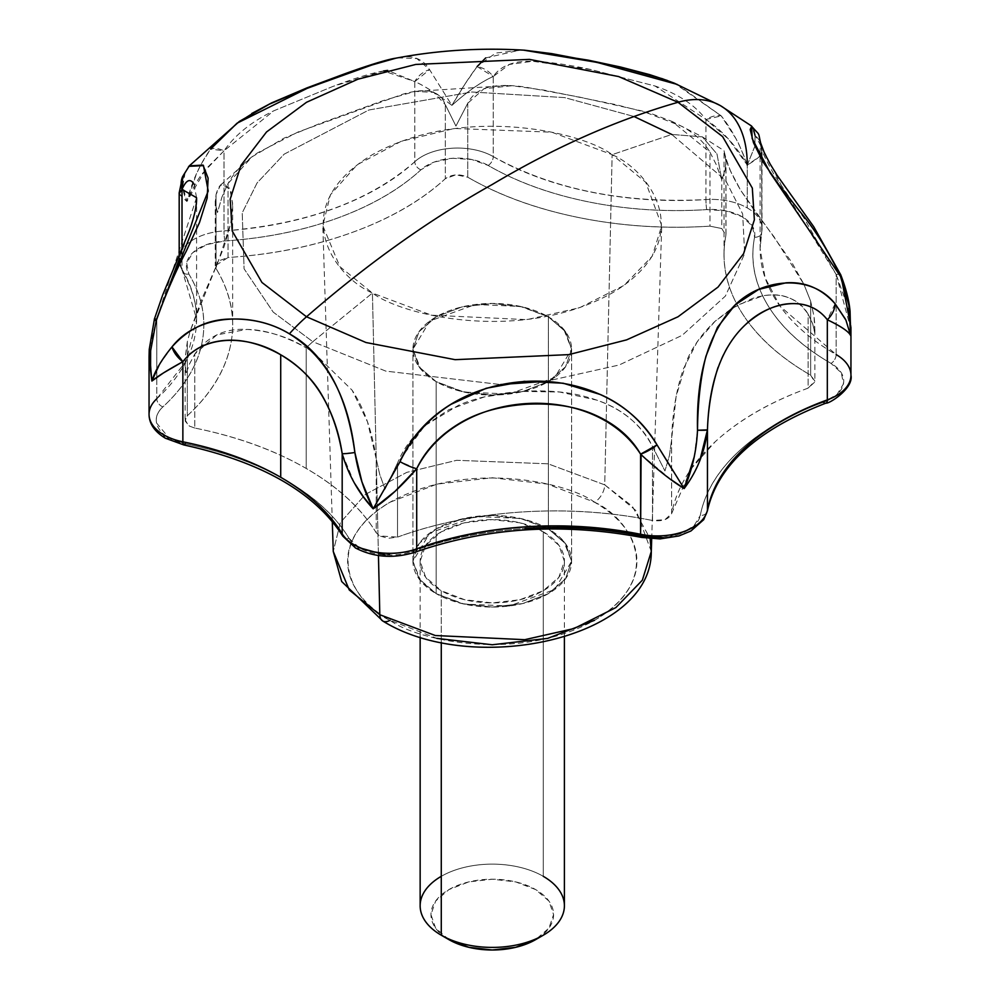 <?xml version="1.0" encoding="UTF-8"?>
<svg xmlns="http://www.w3.org/2000/svg" width="1000" height="1000" viewBox="0 0 1000 1000"><rect width="100%" height="100%" fill="white"/><g stroke="black" fill="none" stroke-linecap="round" stroke-linejoin="round"><path stroke-width="0.75" stroke-dasharray="5 3.75" d="M548.375 316.863L548.375 528.875L520.4 518.438L475.3 516.512L429.8 533.025L412.938 561.263L420.675 581L436.175 593.65L436.175 381.65L420.675 369L412.938 349.263L429.8 321.025L475.3 304.513L520.4 306.425L548.375 316.863L563.862 329.513L571.613 349.263L554.738 377.5L509.237 394L464.15 392.088L436.175 381.65L436.175 593.65L418.975 578.787L412.938 561.263L418.975 543.737L436.175 528.875L461.912 518.95L492.275 515.462L522.638 518.95L548.375 528.875L565.575 543.737L571.613 561.263L565.575 578.787L548.375 593.65L522.638 603.587L492.275 607.062L461.912 603.587L436.175 593.65L464.15 604.087L509.237 606.013L554.738 589.5L571.613 561.263L563.862 541.525L548.375 528.875L548.375 316.863L522.638 306.938L492.275 303.45L461.912 306.938L436.175 316.863L418.975 331.725L412.938 349.263L418.975 366.788L436.175 381.65L461.912 391.575L492.275 395.062L522.638 391.575L548.375 381.65L565.575 366.788L571.613 349.263L565.575 331.725L548.375 316.863A79.338 45.8 180 0 1 570.887 355.412A79.338 45.8 180 0 1 517.625 392.663A79.338 45.8 180 0 1 436.175 381.65L436.175 593.65A79.338 45.8 0 0 0 517.625 604.663A79.338 45.8 0 0 0 570.887 567.413A79.338 45.8 0 0 0 548.375 528.875L548.375 316.863L548.375 528.875L522.638 518.95L492.275 515.462L461.912 518.95L436.175 528.875L418.975 543.737L412.938 561.263L418.975 578.787L436.175 593.65L461.912 603.587L492.275 607.062L522.638 603.587L548.375 593.65L565.575 578.787L571.613 561.263L565.575 543.737L548.375 528.875A79.338 45.8 0 0 0 466.912 517.863A79.338 45.8 0 0 0 413.65 555.112A79.338 45.8 0 0 0 436.175 593.65L436.175 381.65A79.338 45.8 180 0 1 413.65 343.1A79.338 45.8 180 0 1 466.912 305.85A79.338 45.8 180 0 1 548.375 316.863L522.638 306.938L492.275 303.45L461.912 306.938L436.175 316.863L418.975 331.725L412.938 349.263L418.975 366.788L436.175 381.65L461.912 391.575L492.275 395.062L522.638 391.575L548.375 381.65L565.575 366.788L571.613 349.263L565.575 331.725L548.375 316.863M382.8 621.025A14.425 8.325 120 0 0 390.012 620.3C415.812 639.95 517.45 663.2 594.538 620.3C668.838 575.8 628.562 517.112 594.538 502.225A14.425 8.325 120 0 0 604.738 484.862L632.337 506.287L650.138 538.65M651.287 551.487L636.275 510.825L604.738 484.862L612.125 154.65L645.75 182.312L661.737 225.65L652.225 256.212L624.025 285.4L579.55 307.738L526.875 319.637L431.587 315.212L372.425 293.038L378.45 555.55L372.425 293.038C332.55 275.575 285.35 206.812 372.425 154.65C462.762 104.375 581.888 131.625 612.125 154.65L671.762 134.45L702.35 136.862L716.988 154L721.775 179.788L725.188 169.9L725.913 161.388L725.913 235.35L721.775 228.538L721.775 179.788L716.462 165.062L709.963 152.188L672.075 121.438L652.55 114.087L615.712 104.6L544.237 90.162L512.038 85.712L483.975 88.737L467.75 103.25L455.938 126.075L445.337 104.712L433.725 92.362L415.037 91.412L383.025 100.65L318.913 123.912L284.15 138.088L252.025 156.825L228.05 183.525L221.887 197.237L217.463 212.587L215.35 203.238L216.05 194.562L220.538 185.1L229.662 188.175L232.613 203.225L230.775 223.475L224.125 246.663L190.25 330.825L201.912 298.875L217.913 262.3L230.775 223.475L232.65 205.538L230.975 191.713L224.075 183.225C220.837 183.363 218.162 187.138 216.05 194.562L215.338 203.062L217.463 212.587L222 196.938L228.05 183.525L228.05 257.5C272.775 254.587 314.175 246.225 352.275 232.4C390.375 218.575 421.4 200.675 445.337 178.675L455.938 174.825L467.75 177.213C499.562 195.588 536.712 209.062 579.188 217.638C621.65 226.225 665.25 229.05 709.963 226.15L721.775 228.538L725.913 235.35C720.875 261.175 725.788 286.337 740.65 310.863C755.5 335.375 778.85 356.825 810.662 375.2L814.8 382.013L808.138 388.137C770.037 401.962 739.013 419.862 715.075 441.863L691.237 468.675M691.137 468.825L671.612 513.575L664.95 519.7L652.513 520.513C610.037 511.925 566.45 509.087 521.737 512C477.025 514.913 435.613 523.275 397.512 537.1L388.225 538.325L379.637 535.938L376.225 532.8C361.362 508.275 338.025 486.825 306.212 468.462C274.387 450.087 237.25 436.613 194.775 428.038L194.775 354.075L189.338 364.288L185.925 374.175L185.2 365.737L185.2 357.463L187.325 341.775L190.2 330.962L187.325 341.775L185.188 357.788L185.925 374.175L189.25 364.487L194.775 354.075L216.812 334.888L246.85 329.412C264.575 329.65 284.363 335.788 306.212 347.85L306.212 468.462A295.712 170.725 0 0 0 194.775 428.038L194.775 354.075C207.475 336.413 224.838 328.2 246.85 329.412C268.55 330.8 288.337 336.938 306.212 347.85L307.325 346.75L306.212 347.85L312.587 351.725M307.387 346.675L312.787 341.7L273.2 312.1L244.075 268.8L242.225 212.85L257.15 182.838L284.137 154.188L368.875 110L471.825 92L564.637 97.6L634.038 116.512L564.637 97.6L471.825 92L368.875 110L284.137 154.188L257.15 182.838L242.225 212.85L244.075 268.8L273.2 312.1L312.787 341.7L372.425 293.038L312.787 341.7L385.8 371.112L500.562 384.55L385.8 371.112L312.787 341.7L307.387 346.675M662.125 537.475L680.3 533.8L693.925 525.938L700.275 515.45C704.825 492.15 717.9 470.575 739.5 450.725C761.112 430.875 789.1 414.712 823.487 402.238L837.1 394.375L843.462 383.875L841.312 372.837L831.062 363.413C802.35 346.838 781.287 327.488 767.875 305.363C754.463 283.225 750.025 260.512 754.575 237.225L752.425 226.175L742.175 216.75L725.863 210.837L706.725 209.6C666.375 212.225 627.038 209.662 588.713 201.912C550.388 194.175 516.862 182.013 488.15 165.438L471.838 159.525L452.7 158.275L434.525 161.95L420.913 169.812C399.3 189.662 371.312 205.825 336.925 218.3C302.55 230.775 265.175 238.312 224.825 240.938L206.65 244.613L193.025 252.475L186.663 262.975L188.825 274.025C202.237 296.15 206.663 318.863 202.125 342.163C197.575 365.462 184.5 387.025 162.9 406.887A7.212 4.988 47.4 0 1 156.788 398.775L156.788 377.238L156.788 398.775A7.212 4.988 -132.6 0 0 162.9 406.887A43.275 24.987 0 0 0 168.938 437.837L185.25 443.762C223.575 451.5 257.087 463.663 285.812 480.238C314.525 496.812 335.588 516.163 349 538.3A43.275 24.987 0 0 0 359.237 547.712A43.275 24.987 0 0 0 412.863 551.2C447.25 538.725 484.613 531.175 524.963 528.55M183.8 444.938A7.212 1.95 101.4 0 0 185.25 443.762A266.863 154.075 180 0 1 349 538.3A7.212 5.562 -31.2 0 1 342.875 536.213A7.212 5.562 148.8 0 0 349 538.3L359.237 547.712A7.212 4.162 120 0 1 355.637 548.075M754.875 146.175L747.275 165.062C736.438 146.075 722.65 130.875 705.925 119.462L655.025 86L591.1 69.588L532.65 61.262L509.387 64.438L493.25 76.5A21.637 17.225 38.6 0 0 477.1 66.562L465.2 83.725L451.9 105.388C467.25 91.55 481.037 81.925 493.25 76.5L493.25 156.6C552.9 189.475 623.787 203.787 705.925 199.562L705.925 119.462L728.612 139.225L747.275 165.062L747.275 207.925A50.487 29.15 0 0 0 705.925 199.562L705.925 119.462C695.025 105.037 678.062 93.875 655.025 86L591.1 69.588C567.388 64.513 547.913 61.75 532.65 61.262C513.8 60.675 500.662 65.75 493.25 76.5L493.25 156.6A50.487 29.15 0 0 0 414.8 161.713L414.8 81.6C424.2 85.625 436.562 93.55 451.9 105.388L429.588 69.65C422.65 58.275 411.637 54.4 396.538 58.05M673.15 471.087L684.137 488.575C691.812 477.438 697.05 468.113 699.812 460.588M694.25 456.825L697.5 430.225M751.725 126.225L753.888 130.975M793.238 202.987L774.675 175.575C766.75 161.688 762.2 152.225 761.025 147.188L762.075 152.713L761.75 231.8A50.487 29.15 0 0 0 762.062 228.463A50.487 29.15 0 0 0 747.275 207.925L747.275 165.062L759.1 156.825L761.75 151.688A21.637 19.938 -8.8 0 0 761.612 146.912A21.637 19.938 -8.8 0 0 755.037 135.4L754.9 146.025M850.95 375.412A50.487 29.15 0 0 0 836.162 354.588L836.162 274.475L782.35 187.413L760.15 143.675L761.75 151.688C763 154.175 758.175 158.625 747.275 165.062C741.525 149.825 737.688 140.938 735.775 138.387L721.237 115.887C732 129.588 740.688 145.988 747.275 165.062A129.825 74.95 120 0 0 720.7 105.812M500.625 384.55L546.2 381.287M724.05 254.475L724.05 150.938L726.612 161.05C728.587 167.775 733.263 177.5 740.612 190.188L791.75 262.325L803.95 284.375L774.2 237.037L755.438 212.087L740.612 190.188L730.438 170.825L725.037 155.925L725.913 161.388L725.15 170.075L721.775 179.788L716.988 154L702.35 136.862L671.762 134.45L725.638 180.425L742.638 213.912L744.675 253.625L725.387 296.075L682.15 335.337L619.113 365.012L546.287 381.275L619.113 365.012L682.15 335.337L725.387 296.075L744.675 253.625L742.638 213.912L725.638 180.425L671.762 134.45L612.125 154.65C652 172.1 699.2 240.875 612.125 293.038C521.775 343.312 402.663 316.062 372.425 293.038L339.862 266.65L322.8 225.65L330.4 194.812L357.125 164.775L401.15 141.337L454.363 128.463L551.75 132.2L612.125 154.65L604.738 484.862L548.075 463.812L456.7 460.3L406.763 472.375L365.462 494.375L340.387 522.55L333.263 551.487L340.387 522.55L365.462 494.375L406.763 472.375L456.7 460.3L548.075 463.812L604.738 484.862A14.425 8.325 -60 0 1 594.538 502.225C568.737 482.575 467.1 459.325 390.012 502.225C315.712 546.725 355.988 605.413 390.012 620.3L436.925 638.4M239.363 121.425L210.588 149.1L201.5 163.612L196.6 173.463L186.925 201.513L182.738 186.188L185.15 172.475L188.475 166.875M159.25 364.85L171.975 346.912M677.163 84.4L721.237 115.887A21.637 11.625 -38.9 0 0 705.925 119.462L721.237 115.887L674.4 83.212M524.538 50.2L520.312 50L485.725 57.912M179.188 193.025L179.55 194.525L186.925 201.513C192.275 189.037 197.463 179.675 202.475 173.45L224.013 150.812L224.013 230.912A50.487 29.15 0 0 0 179.2 259.188A50.487 29.15 0 0 0 182.013 269.513L182.013 249.363L182.013 269.513A50.487 29.15 180 0 1 179.2 259.188A50.487 29.15 180 0 1 224.013 230.912C305.725 224.488 369.312 201.412 414.8 161.713L414.8 81.6L387.663 70.412M149.062 355.662L149.325 349.375L156.788 318.675L156.788 369.15L156.788 318.675A21.637 2.587 16.6 0 0 154.375 319.125M156.788 369.2L156.788 377.188L156.788 369.2M196.588 229.375L196.588 319.025L186.2 361L156.788 398.775A50.487 29.15 0 0 0 149.075 415.163M354.412 483.05L342.188 453.675L354.875 452.512M671.025 479.575L640.6 454.162M754.925 146.088L755.037 135.4L761.65 147.1L761.75 231.8L760.113 248.588L765.088 277.787L780.1 306.262L836.162 354.588L836.162 274.475L850.925 329.275M759.1 156.825L759.75 156.2M194.037 184.088L196.588 197.913L194.95 213.275L179.537 258.45M179.188 255.95L179.188 259.887L182.65 271.875C191.95 287.312 196.588 303.025 196.588 319.025L182.013 269.513A7.212 5.562 148.8 0 0 182.7 271.95A7.212 5.562 -31.2 0 1 182.013 269.513A259.65 149.913 0 0 1 196.588 319.288A259.65 149.913 0 0 1 156.788 398.775M718.075 367.3C723.35 351.3 732.525 337.05 745.6 324.538M849.95 313.1L836.162 274.475L803.863 217.875L793.3 203.062M761.025 147.188L760.113 143.537L760.113 156.812M383.625 70.963C371.112 73.238 354.263 78.375 333.075 86.363L273.775 110.812C251.612 121.625 235.025 134.963 224.013 150.812L224.013 230.912A259.65 149.913 0 0 0 414.8 161.713A50.487 29.15 180 0 1 493.25 156.6A259.65 149.913 0 0 0 705.925 199.562A50.487 29.15 180 0 1 747.275 207.925A50.487 29.15 180 0 1 762.062 228.15A50.487 29.15 180 0 1 761.75 231.8A259.65 149.913 0 0 0 760.113 248.962A259.65 149.913 0 0 0 836.162 354.588A7.212 4.162 -60 0 1 831.062 363.413A7.212 4.162 120 0 0 836.162 354.588M641.538 537.413A7.212 1.95 101.4 0 0 642.987 536.225A43.275 24.987 0 0 0 700.275 515.45A7.212 5.85 -169 0 0 707.35 511.012A7.212 5.85 11 0 1 700.275 515.45A266.863 154.075 180 0 1 823.487 402.238A43.275 24.987 0 0 0 831.062 363.413A266.863 154.075 180 0 1 754.575 237.225A43.275 24.987 0 0 0 706.725 209.6A266.863 154.075 180 0 1 488.15 165.438A43.275 24.987 0 0 0 420.913 169.812A266.863 154.075 180 0 1 224.825 240.938A43.275 24.987 0 0 0 188.825 274.025A266.863 154.075 180 0 1 162.9 406.887C157.525 411.812 155.4 417.175 156.537 422.975L168.938 437.837A43.275 24.987 0 0 0 185.25 443.762M385 554.875L412.863 551.2A266.863 154.075 180 0 1 642.987 536.225M194.775 428.038L189.338 426.062L185.2 421.112L187.325 415.737C211.262 393.75 225.75 369.837 230.787 344.025C235.825 318.212 230.912 293.038 216.05 268.525L217.463 261.337L228.05 257.5L215.25 265.775L216.05 268.525L216.05 194.562L216.05 268.525A295.712 170.725 0 0 1 232.65 325.213A295.712 170.725 0 0 1 187.325 415.737L185.113 420.175L189.338 426.062L194.775 428.038M188.962 166.312L185.15 172.475C181.312 181.15 181.912 190.825 186.925 201.513L179.188 193.487M185.15 172.475A21.637 19.462 23.8 0 0 182.613 176.6M196.55 197.688L156.788 318.675L149.05 356.925M154.362 319.288L156.788 318.675M151.888 381.05L150.562 367.987M397.675 57.85L416.85 58.575L429.588 69.65L451.9 105.388C436.675 93.675 424.312 85.738 414.8 81.6L429.588 69.65A21.637 18.55 -33.4 0 0 414.8 81.6L383.625 70.963L333.075 86.363L273.775 110.812L224.013 150.812A21.637 9.513 36.2 0 0 210.588 149.1L224.013 150.812L205.675 169.262L186.925 201.513C191.863 181.688 199.75 164.213 210.588 149.1M477.1 66.562L493.25 76.5C480.9 82.062 467.113 91.688 451.9 105.388C461.163 89.537 469.562 76.6 477.1 66.562L495.637 53.075L522.275 50.075M850.788 326.388L850.688 334.263M850.938 327.788L849.987 313.363M840.837 275A21.637 3.9 -22.6 0 0 836.162 274.475L840.9 275.2M755.037 135.4L751.637 126.213M747.275 165.062L754.9 146.237M835.113 303.775L827.35 319.738M850.638 335.6L845.425 319.137M416.7 468.725L400 461.625M754.575 237.225A7.212 5.85 -169 0 0 761.637 232.787A7.212 5.85 -169 0 0 761.75 231.8A7.212 5.85 11 0 1 761.637 232.787A7.212 5.85 11 0 1 754.575 237.225M823.487 402.238A7.212 3.137 -109.9 0 0 825.962 403.125M706.725 209.6A7.212 0.663 86.3 0 1 705.925 199.562A7.212 0.663 -93.7 0 0 706.725 209.6M488.15 165.438A7.212 4.162 120 0 0 493.25 156.6A7.212 4.162 -60 0 1 488.15 165.438M420.913 169.812A7.212 4.988 47.4 0 1 414.8 161.713A7.212 4.988 -132.6 0 0 420.913 169.812M412.863 551.2A7.212 3.137 -109.9 0 0 415.337 552.087M224.825 240.938A7.212 0.663 86.3 0 1 224.013 230.912A7.212 0.663 -93.7 0 0 224.825 240.938M188.825 274.025A7.212 5.562 -31.2 0 1 182.7 271.938A7.212 5.562 148.8 0 0 188.825 274.025M165.338 438.2A7.212 4.162 120 0 0 168.938 437.837M810.662 301.225L804 284.513L810.662 301.225L814.075 316.55L814.8 333.263L814.75 323.862L814.125 316.875L810.662 301.225L810.662 375.2L810.662 301.225M725.037 155.925L724.05 150.65L702.35 136.862L672.075 121.438M313.062 352.025L352.113 390.2C364.312 408.738 372.337 431.613 376.225 458.825L379.738 474.462L385.075 489.15L397.512 463.125L424.663 425.8M425.65 424.95L448.862 409.712L484.4 396.912L521.838 391.388L559.637 392.013L596.8 400.125C622.112 408.738 640.675 424.212 652.513 446.538L664.95 470.95L669.425 455.613L671.612 439.613C672.387 412.912 676.363 389.237 683.55 368.6L697 342.175L715.138 321.2L737.288 305.163L762.775 295.85C782.237 292.213 797.362 298.325 808.138 314.175L812.75 323.925L814.8 333.263L812.675 323.738L808.138 314.175L808.138 388.137L814.887 381.087L810.662 375.2A295.712 170.725 0 0 1 724.05 254.887A295.712 170.725 0 0 1 725.913 235.35L725.913 161.388L724.062 150.738M187.325 341.775L187.325 415.737L187.325 341.775M425.15 425.475L458.762 405.15C475.838 397.825 496.85 393.237 521.838 391.388C544.925 390.075 565.05 391.562 582.212 395.812C598.737 399.888 612.625 405.887 623.862 413.812C637.125 423.212 646.675 434.113 652.513 446.538L652.513 520.513C662.6 521.638 668.962 519.325 671.612 513.575L671.612 439.613L669.488 455.3L664.95 470.95L652.513 446.538L652.513 520.513A295.712 170.725 0 0 0 397.512 537.1L397.512 463.125L385.075 489.15L379.637 474.15L376.225 458.825L376.225 532.8L379.637 535.938L397.512 537.1L397.512 463.125C402.488 450.588 410.65 438.963 422 428.275L424.125 426.362M667.688 462.475L667.475 463.2M709.963 152.188L716.338 164.788L721.775 179.788L721.775 228.538L709.963 226.15L709.963 152.188C704.038 142.012 694.688 133.4 681.9 126.337L642.075 110.988L579.087 97.013L524.438 86.95C510.288 84.987 498.787 84.987 489.9 86.95C479.438 89.3 472.05 94.725 467.75 103.25L467.75 177.213C459.513 173.675 452.038 174.163 445.337 178.675L445.337 104.712L455.938 126.075L467.75 103.25L467.75 177.213A295.712 170.725 0 0 0 709.963 226.15L709.963 152.188M313.087 352.05L352.113 390.2L367.5 421.875L376.225 458.825L376.225 532.8A295.712 170.725 0 0 0 306.212 468.462L306.212 347.85L312.613 351.75M808.138 388.137A295.712 170.725 0 0 0 671.612 513.575L671.612 439.613L676.087 396.7L686.9 360.35C692.663 346.675 702.075 333.625 715.138 321.2L731.125 308.825L752.325 298.512C763.975 294.738 774.438 293.975 783.688 296.212C794.6 298.875 802.75 304.862 808.138 314.175L808.138 388.137M228.05 183.525L228.05 257.5A295.712 170.725 0 0 0 445.337 178.675L445.337 104.712C442.287 97.037 436.925 92.513 429.263 91.137C422.675 89.987 413.875 91 402.85 94.2L298.038 132.012L257.525 152.875C244.112 161.863 234.288 172.087 228.05 183.525M594.538 620.3C608.1 612.475 618.55 603.45 625.887 593.212C633.225 582.987 636.9 572.337 636.9 561.263C636.9 550.188 633.225 539.538 625.887 529.312C618.55 519.075 608.1 510.05 594.538 502.225L547.612 484.125L492.275 477.762L436.925 484.125L390.012 502.225C376.45 510.05 366 519.075 358.663 529.312C351.325 539.538 347.65 550.188 347.65 561.263C347.65 572.337 351.325 582.987 358.663 593.212C366 603.45 376.45 612.475 390.012 620.3M448.925 939.638L435.637 928.15L430.962 914.6L435.637 901.062L448.925 889.575L468.812 881.9L492.275 879.212L515.737 881.9L535.625 889.575L548.913 901.062L553.575 914.6L548.913 928.15L535.625 939.638A61.312 35.4 0 0 0 535.625 889.575A61.312 35.4 0 0 0 448.925 889.575A61.312 35.4 0 0 0 448.925 939.638L441.275 935.212M543.275 531.812A72.125 41.638 180 0 1 563.75 566.862A72.125 41.638 180 0 1 515.325 600.725A72.125 41.638 180 0 1 441.275 590.712L441.275 642.362L441.275 590.712L425.637 577.2L420.15 561.263L425.637 545.325L441.275 531.812L464.675 522.788L492.275 519.625L519.875 522.788L543.275 531.812L558.913 545.325L564.4 561.263L558.913 577.2L543.275 590.712L519.875 599.738L492.275 602.9L464.675 599.738L441.275 590.712A72.125 41.638 180 0 1 420.8 555.662A72.125 41.638 180 0 1 469.225 521.8A72.125 41.638 180 0 1 543.275 531.812L543.275 876.325L543.275 531.812M563.75 911.363A72.125 41.638 0 0 0 543.275 876.325A72.125 41.638 0 0 0 469.225 866.312A72.125 41.638 0 0 0 420.8 900.175M441.275 876.325A72.125 41.638 180 0 1 543.275 876.325M412.938 561.263L412.938 349.263L412.938 561.263M651.7 538.763L661.737 225.65M726 234.425L726 163.388M220.538 185.1L252.025 156.825M508.25 85.525L415.037 91.412M760.113 156.862L760.113 248.588L762.062 228.538L761.65 147.1M196.588 197.913L196.588 229.175M238.962 121.788L251.663 113.55M674.45 83.263L667.375 80.5M761.625 146.975L761.438 145.787M759.975 141.137L760.163 143.7M215.25 200.837L215.25 265.775M185.113 361.575L185.113 420.175M814.887 329.675L814.887 381.087M232.65 324.913L232.65 205.538M332.287 521.413L322.8 225.65M571.613 561.263L571.613 349.263L571.613 561.263M564.4 561.263L564.4 637M420.15 561.263L420.15 637"/><path stroke-width="1.5" d="M650.138 538.65L651.287 551.487L642.362 580.163L615.9 607.562L574.163 628.513L524.75 639.688L435.325 635.525L379.812 614.725A14.425 8.325 120 0 0 382.8 621.025A14.425 8.325 -60 0 1 379.812 614.725L435.325 635.525L524.75 639.688L574.163 628.513L615.9 607.562L642.362 580.163L651.287 551.487C651.925 638.875 472.575 676.9 382.8 621.025L341.688 581.525L333.263 551.487L349.263 589.963L379.812 614.725L378.45 555.55L379.812 614.725L349.263 589.963L333.263 551.487L332.287 521.413M634.038 116.512L671.762 134.45L634.038 116.512M168.938 437.837A7.212 4.162 -60 0 1 165.338 438.2A7.212 4.162 -60 0 1 163.837 434.9A50.487 29.15 180 0 1 149.05 414.412A50.487 29.15 180 0 1 156.788 398.775M385 554.875L359.237 547.712A7.212 4.162 -60 0 1 355.637 548.062A7.212 4.162 -60 0 1 354.137 544.763A50.487 29.15 180 0 1 342.188 533.787A7.212 5.562 148.8 0 0 342.875 536.213A7.212 5.562 -31.2 0 1 342.188 533.787C329.025 512.288 308.538 493.462 280.712 477.287L280.712 354.775C298.263 365.275 311.613 378.075 320.763 393.162C331.875 411.85 339.025 432.013 342.188 453.675L342.188 533.787A50.487 29.15 0 0 0 354.137 544.763A50.487 29.15 0 0 0 416.7 548.837L416.7 468.725L395.1 491.275L373.162 508.812L400 461.625C412.013 437.113 429.05 418 451.138 404.275L486.188 388.275L524.288 381.312L563.2 383.225L600.438 394.538C623.787 404.8 642.65 421.587 657.025 444.9L673.15 471.087M641.087 454.637L640.6 534.275A50.487 29.15 0 0 0 707.45 510.025L707.45 429.913L697.5 430.225C696.538 451.037 692.075 470.487 684.137 488.575L694.25 456.825M850.925 329.275L850.638 335.6C848.8 331.562 841.038 326.275 827.325 319.762A21.637 15.575 -40.6 0 0 835.113 303.775C810.65 273.113 761.862 278.7 735.15 304.875C708.825 331.987 696.275 373.775 697.5 430.225C697.837 401.812 700.638 377.175 705.925 356.312L717.438 327.362L735.15 304.875L758.65 289.45L785.837 282.838C804.95 281.488 821.375 288.463 835.113 303.775L845.95 320.175L850.638 335.6L848.863 305.238L840.462 276.35C828.238 250.763 814.7 229.112 799.825 211.4L779.137 185L763.125 162.05L753.512 142.75L750.188 129.5L751.725 126.225M753.888 130.975L755.037 135.4M149.075 415.163A50.487 29.15 0 0 0 163.837 434.9A50.487 29.15 0 0 0 182.862 441.8L182.862 361.688L171.975 346.912C187.688 329.425 206.15 320.175 227.375 319.163C250.688 318.05 271.363 322.938 289.4 333.825A129.825 74.95 -60 0 1 306.512 316.775L261.938 282.462L232.213 230.987L230.175 199.25L240.963 165.375L266.512 131.988L306.512 102.287L357.962 79.188L415.788 64.438L529.425 59.387L618.587 76.55L678.025 102.287L618.587 76.55L529.425 59.387L415.788 64.438L357.962 79.188L306.512 102.287L266.512 131.988L240.963 165.375L230.175 199.25L232.213 230.987L261.938 282.462L306.512 316.775C367.688 263.637 429.6 219.537 492.275 184.462C554.938 147.175 616.862 119.787 678.025 102.287C616.862 119.787 554.938 147.175 492.275 184.462C429.6 219.537 367.688 263.637 306.512 316.775L365.962 342.512L455.125 359.675L568.763 354.625L626.587 339.875L678.025 316.775L718.037 287.075L743.587 253.688L754.362 219.812L752.325 188.088L722.613 136.6L678.025 102.287A129.825 74.95 -60 0 1 720.7 105.812A129.825 74.95 120 0 0 678.025 102.287L722.613 136.6L752.325 188.088L754.362 219.812L743.587 253.688L718.037 287.075L678.025 316.775L626.587 339.875L568.763 354.625L455.125 359.675L365.962 342.512L306.512 316.775A129.825 74.95 120 0 0 289.4 333.825C307.387 343.725 322.125 359.288 333.6 380.525C343.738 399.637 350.825 423.638 354.875 452.512L361.95 481.875L373.162 508.812L363.188 496.5L354.412 483.05M546.2 381.287L500.625 384.55M188.475 166.875L189.312 165.863L203.025 165.087L208.113 178.162L207.175 198.088L199.475 222.6L186.225 251.262C175.463 271.537 165.45 294.738 156.188 320.863L150.65 350.662C149.812 353.938 150.225 364.062 151.888 381.05L159.25 364.85M720.7 105.812A129.825 74.95 -60 0 1 747.275 165.062M751.388 125.9L720.387 105.625L674.4 83.212L662.138 78.662L624.812 68.388L587.137 60.362L551.663 53.612L524.538 50.2C480.988 47.562 438.113 50.213 395.938 58.163L370.688 65.35L339.712 76.4L305.087 89.138L269.325 104.188L239.363 121.425L189.312 165.863M485.725 57.912L477.1 66.562M179.188 193.487L182.013 189.4L182.013 249.363L182.013 189.4L179.188 193.025L179.188 255.95M342.5 454.862L342.188 453.675C348.35 474.825 358.675 493.212 373.162 508.812C364.338 491.812 358.237 473.05 354.875 452.512C348.212 396.362 326.388 356.8 289.4 333.825C253.6 311.75 198.538 312.938 171.975 346.912C161.65 359.538 154.95 370.913 151.888 381.05C156.925 376.725 167.25 370.275 182.862 361.688C193.538 348.013 208.925 340.85 229.025 340.2C245.312 339.787 262.538 344.65 280.712 354.775L280.712 477.287C252.7 461.225 220.087 449.4 182.862 441.8L182.862 361.688L163.562 372.863L151.888 381.05L149.062 355.662M171.975 346.912A21.637 13.675 40.5 0 0 182.862 361.688C205.15 332.863 250.6 335.975 280.712 354.775C313.512 373.312 334.012 406.275 342.188 453.675L342.188 533.787A259.65 149.913 0 0 0 280.712 477.287A259.65 149.913 0 0 0 182.862 441.8A7.212 1.95 101.4 0 0 183.8 444.938A7.212 1.95 -78.6 0 1 182.862 441.8A50.487 29.15 180 0 1 163.837 434.9A7.212 4.162 120 0 0 165.338 438.2C154.537 431.587 149.113 423.625 149.05 414.288L149.05 356.875M745.6 324.538C759.438 312.312 773.25 305.438 787.038 303.9C804.262 302.137 817.688 307.425 827.325 319.762L827.325 399.875C758.55 426.138 718.587 462.85 707.45 510.025L707.45 429.913L699.812 460.588M400.05 461.662L373.162 508.812C387.65 499.062 402.15 485.7 416.7 468.725C457.15 388.862 592.85 379.787 640.6 454.162L640.6 534.275C562.163 519.6 487.525 524.45 416.7 548.837L416.7 468.725C425.75 449.625 440.925 433.963 462.25 421.737C479.5 412 500.662 406.175 525.763 404.288C550.925 402.9 572.7 405.925 591.075 413.325C613.862 422.675 630.363 436.287 640.6 454.162C656.65 469.15 671.162 480.625 684.137 488.575L671.025 479.575M416.7 468.725A21.637 5.55 27.9 0 1 400 461.625C443.25 362.863 603.35 352.287 657.025 444.9L640.6 454.162A21.637 7.45 -32.4 0 0 657.025 444.9L684.137 488.575C697.163 471.188 704.938 451.625 707.45 429.913C709.05 381.863 721.762 346.737 745.6 324.538C767.913 302.5 807.087 293.412 827.325 319.762L827.325 399.875A50.487 29.15 0 0 0 850.95 375.412A50.487 29.15 180 0 1 827.325 399.875A7.212 3.137 70.1 0 1 825.962 403.125A7.212 3.137 70.1 0 1 823.487 402.238M196.55 197.688L182.013 189.4L182.613 176.612A21.637 19.462 23.8 0 0 182.013 189.4C186.175 179.85 190.175 178.075 194.037 184.088L194.037 184.088M179.537 258.45L156.788 318.675M697.5 430.225A21.637 1.2 3.4 0 0 707.45 429.913C708.138 408.1 711.688 387.238 718.075 367.3L718.088 367.275M387.663 70.412L383.625 70.963M524.963 528.55C565.312 525.925 604.65 528.488 642.987 536.225L662.125 537.475M342.188 453.675A21.637 1.675 -10.2 0 0 354.875 452.512M179.15 193.038L182.613 176.612L185.15 172.475M196.562 197.9C196.925 204.587 194.688 215.125 189.85 229.537L162.688 294.988L154.375 319.125A21.637 2.587 16.6 0 0 156.188 320.863L154.412 319.137L149.25 349.375L149.05 356.925L151.888 381.05M171.95 281.012L208.225 191.025L203.475 165.625L188.962 166.312M150.562 367.987L150.638 350.737L156.188 320.863M210.588 149.1L237.037 123.2L307.913 87.987L374.375 64.112M523.525 50.138L597.038 62.387L677.163 84.4M850.688 334.263L850.062 311.375C849.2 301.012 846.125 288.9 840.825 275.038L850.788 326.388M751.637 126.213L752.138 138.5L770.225 172.875L840.462 276.35A21.637 3.9 -22.6 0 0 840.837 275M827.35 319.738L827.325 319.762C841.175 326.413 848.938 331.688 850.638 335.6M845.425 319.137L835.113 303.775M836.162 354.588A50.487 29.15 180 0 1 850.95 375.412M850.95 327.4L850.95 375.2C853.863 388.387 828.838 404.15 825.95 403.125A7.212 3.137 -109.9 0 0 827.325 399.875A259.65 149.913 0 0 0 707.45 510.025A7.212 5.85 11 0 1 707.35 511.012A7.212 5.85 -169 0 0 707.45 510.025A50.487 29.15 180 0 1 640.6 534.275A7.212 1.95 101.4 0 0 641.538 537.413A7.212 1.95 -78.6 0 1 640.6 534.275A259.65 149.913 0 0 0 416.7 548.837A7.212 3.137 70.1 0 1 415.337 552.087A7.212 3.137 70.1 0 1 412.863 551.2M642.987 536.225A7.212 1.95 -78.6 0 1 641.538 537.413C562.188 522.5 486.775 527.388 415.325 552.087A7.212 3.137 -109.9 0 0 416.7 548.837A50.487 29.15 180 0 1 354.137 544.763A7.212 4.162 120 0 0 355.637 548.075L342.825 536.15C314.713 492.4 261.712 462 183.812 444.938A7.212 1.95 -78.6 0 0 185.25 443.762M424.663 425.8L425.65 424.95M424.125 426.362L425.15 425.475M390.012 620.3A14.425 8.325 -60 0 1 382.8 621.025M436.925 638.4L492.275 644.762L547.612 638.4L594.538 620.3M535.625 939.638L515.737 947.3L492.275 950L468.812 947.3L448.925 939.638A61.312 35.4 0 0 0 535.625 939.638L543.275 935.212A72.125 41.638 180 0 1 441.275 935.212L448.925 939.638L441.275 935.212A72.125 41.638 0 0 0 515.325 945.225A72.125 41.638 0 0 0 563.75 911.363M543.275 876.325A72.125 41.638 180 0 1 543.275 935.212M441.275 642.362L441.275 935.212L441.275 642.362M420.8 900.175A72.125 41.638 0 0 0 441.275 935.212A72.125 41.638 180 0 1 441.275 876.325M651.287 551.487L651.7 538.763M182.638 176.55L189.237 165.987M251.663 113.55L271.588 102.912L307.225 87.775L337.238 76.6C362.225 67.2 386.975 59.35 395.812 58.188M524.65 50.2L588.25 60.163L620.462 67L649.712 74.65L667.375 80.5M761.625 146.975C757.05 129.125 761.587 138.025 751.5 126.05M840.85 275.012L813.763 226.762L777.2 175.475L769.875 163.562L764.312 152.75L759.975 141.137M825.95 403.125C757.013 429.738 717.487 465.675 707.362 510.938L703.688 519.7L690.938 530.975L679 535.925L660.075 538.913L641.55 537.413M355.637 548.062C374.15 557.5 394.05 558.837 415.325 552.087M165.338 438.2L183.812 444.938M564.4 637L564.4 905.775M420.15 637L420.15 905.775"/></g></svg>
